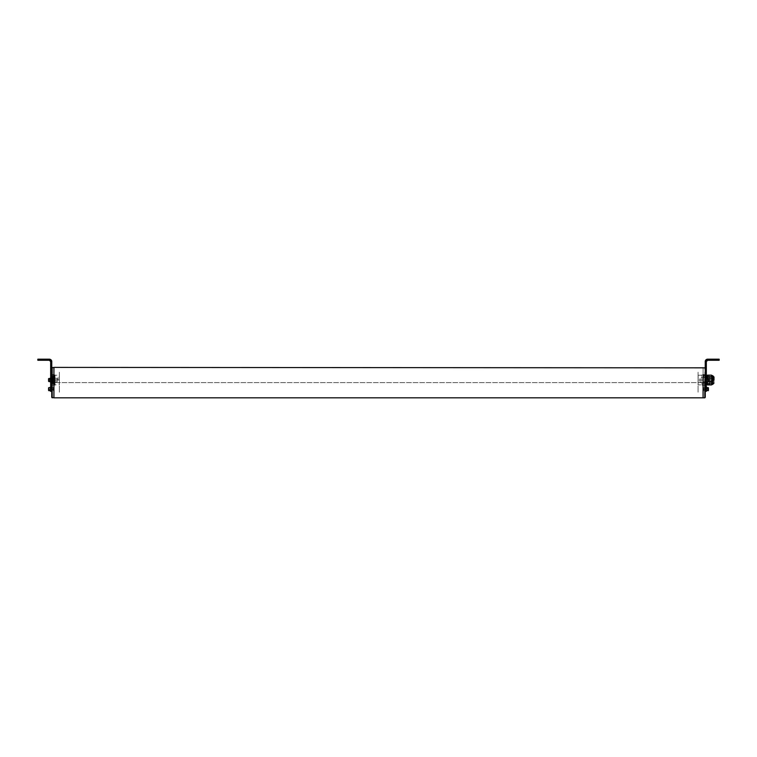 <?xml version="1.0" encoding="UTF-8"?>
<svg xmlns="http://www.w3.org/2000/svg" width="757" height="757" viewBox="0 0 757 757"><rect width="100%" height="100%" fill="white"/><g stroke="black" fill="none" stroke-linecap="round" stroke-linejoin="round"><path stroke-width="0.57" stroke-dasharray="3.79 2.84" d="M50.672 380.042L50.672 386.818L50.672 374.715L50.672 385.36L50.757 375.283L51.968 375.283L51.968 374.535L51.968 376.163L53.624 376.163L53.624 374.526L53.624 377.79L53.624 374.526L53.624 377.79L53.624 376.163L51.968 376.163L51.968 377.781L50.757 377.781L50.757 386.988L50.757 380.042L51.75 380.042L51.75 378.386L51.75 381.689L51.75 377.998L51.75 386.988L51.968 376.163L51.968 377.781L50.757 377.781L51.968 377.781L51.75 380.042L50.757 380.042L50.757 377.781L51.968 377.781L51.968 374.526L51.968 377.781L51.75 374.308L51.968 375.283L50.757 375.283L50.757 377.781L50.672 373.173L50.672 381.992L50.672 378.084L50.672 381.992L50.672 378.084L50.672 380.042L51.75 380.042L50.672 380.042L50.672 372.974L50.672 373.513L50.672 372.974L51.75 372.974L51.75 387.101L51.75 386.562L51.75 387.101L50.672 387.101L50.672 372.974L50.672 387.101L50.672 373.513L50.672 387.101L50.672 375.302L50.672 378.623L50.672 377.45L50.672 378.282L51.75 378.282L51.75 377.45L51.75 378.623L50.672 378.623L51.75 378.623L51.75 377.459L51.75 378.282L50.672 378.282L50.672 381.452L51.75 381.452L51.75 397.387M50.889 380.042L50.889 374.933L50.889 380.042C50.889 386.098 50.889 386.098 50.889 380.042C50.889 386.098 50.889 386.098 50.889 380.042L55.015 380.042L50.889 380.042C50.889 373.977 50.889 373.977 50.889 380.042C50.889 373.977 50.889 373.977 50.889 380.042M53.709 374.62L53.624 377.79L53.624 374.526L53.709 377.705L53.709 374.62L52.148 374.639L52.148 376.163C52.148 380.894 52.148 371.422 52.148 376.163L53.709 376.163L53.709 374.639L52.148 374.639L51.968 376.163L51.75 373.087L51.968 375.283L50.757 375.283L50.757 373.087L50.757 375.283L50.757 373.087L50.757 375.283L51.968 375.283L51.75 374.318L51.968 376.163C51.968 380.355 51.968 371.961 51.968 376.163L52.148 376.163C52.148 371.422 52.148 380.894 52.148 376.163L51.968 377.506L51.968 376.163C51.968 380.355 51.968 371.961 51.968 376.163L52.148 377.677L52.148 376.163C52.148 380.894 52.148 371.422 52.148 376.163L53.709 376.163C53.709 371.422 53.709 380.894 53.709 376.163L52.148 376.163L52.148 374.639L52.148 376.163C52.148 371.422 52.148 380.894 52.148 376.163L53.709 376.163L53.709 374.639M51.968 390.688L51.75 389.06C51.75 383.307 51.75 394.823 51.75 389.06L51.75 387.215L52.148 389.06C52.148 384.319 52.148 393.801 52.148 389.06L52.148 390.584L53.709 390.584L53.709 389.06L53.709 390.603L53.709 387.518L53.709 390.603L53.709 387.518L53.709 389.06L53.709 387.546L52.148 387.546L52.148 390.584L52.148 389.06C52.148 393.801 52.148 384.319 52.148 389.06L53.709 389.06C53.709 384.319 53.709 393.801 53.709 389.06L52.148 389.06L52.148 387.546L51.968 390.688L51.75 387.215L51.968 389.06C51.968 394.142 51.968 383.988 51.968 389.06L53.624 389.06L53.624 390.688L53.624 387.433L53.624 389.06L53.624 387.433L53.624 389.06L51.968 389.06L51.968 387.433L51.968 390.688L53.624 390.688L53.624 387.433L53.709 390.603M55.015 380.042C55.015 386.098 55.015 386.098 55.015 380.042C55.015 386.098 55.015 386.098 55.015 380.042C55.015 373.977 55.015 373.977 55.015 380.042C55.015 373.977 55.015 373.977 55.015 380.042M51.75 376.958L51.75 397.387L51.75 381.793L50.672 381.793L50.672 382.626L50.672 381.793L51.75 381.793L51.75 382.626L51.75 381.452L50.672 381.452L50.672 382.607L50.672 377.469L50.672 382.607L50.672 377.875L53.624 377.79L53.624 376.163C53.624 371.081 53.624 381.235 53.624 376.163L50.757 376.163L53.624 376.163L53.624 374.526L51.968 374.526L53.624 374.526M51.75 389.164L51.75 387.508L51.75 389.164M51.75 387.754L51.75 387.215L51.75 387.754M50.757 380.042L50.757 386.988L50.757 377.781L53.624 377.79L53.709 376.163C53.709 371.422 53.709 380.894 53.709 376.163L53.709 377.677L51.968 377.506L53.624 377.79M50.672 375.302L50.672 373.173L50.672 375.302M52.186 382.607L52.186 397.822L52.186 382.607M53.927 397.822L53.927 367.4M53.927 396.734L53.927 368.489L53.927 396.734M706.678 378.519L706.678 381.556L706.678 378.519L706.678 381.556L706.678 378.519L706.678 381.556L706.678 378.519L706.678 381.556L706.678 378.519L708.202 378.519L708.202 381.556L708.202 378.519L708.202 381.556L708.202 378.519L708.202 381.556L708.202 378.519L708.202 381.556L708.202 378.519L706.678 378.519M708.42 378.737C708.42 381.604 708.42 381.604 708.42 378.737C708.42 381.604 708.42 381.604 708.42 378.737L708.202 381.556L708.42 378.737C708.42 381.604 708.42 381.604 708.42 378.737L708.42 381.339L708.42 380.042L708.202 381.556L706.678 381.556M708.42 379.645L708.42 380.809L708.42 379.266L707.549 379.266L707.549 380.809L707.549 379.645L708.42 379.645L707.549 379.645L708.42 379.645L708.42 380.43L707.549 380.43L707.549 379.711L707.549 380.809L708.42 380.43L707.549 379.266L708.42 379.266L708.42 380.809L707.549 380.809L708.42 380.809L708.42 379.645M50.322 389.164L50.322 387.206L50.322 389.164M50.672 389.164L50.672 387.206L50.672 389.164M50.322 380.042L50.322 378.084L50.322 380.042M711.325 360.266L711.325 359.178L715.677 359.178L715.677 360.266L715.677 359.178L716.87 359.178L711.325 359.178L711.325 360.266L715.677 360.266L715.677 359.178L715.677 360.266L716.87 360.266L715.677 360.266L715.677 359.178L716.87 359.178L715.677 359.178L715.677 360.266L711.325 360.266L711.325 359.178L710.132 359.178L711.325 359.178L711.325 360.266L710.132 360.266L711.325 360.266L711.325 359.178L710.132 359.178L716.87 359.178L711.325 359.178L711.325 360.266L711.325 359.178L710.132 359.178L715.677 359.178L715.677 360.266L715.677 359.178L716.87 359.178L711.325 359.178L711.325 360.266L710.132 360.266L711.325 360.266L711.325 359.178L710.132 359.178L716.87 359.178L710.132 359.178L716.87 359.178L710.132 359.178L716.87 359.178L710.132 359.178L715.677 359.178L715.677 360.266L716.87 360.266L715.677 360.266L715.677 359.178L715.677 360.266L716.87 360.266L711.325 360.266L715.677 360.266L715.677 359.178L715.677 360.266L716.87 360.266L715.677 360.266L715.677 359.178L715.677 360.266L711.325 360.266L711.325 359.178L711.325 360.266L710.132 360.266L711.325 360.266L711.325 359.178L711.325 360.266L716.87 360.266L711.325 360.266L711.325 359.178L711.325 360.266L710.132 360.266L716.87 360.266L711.325 360.266M707.634 360.266L719.15 360.266L719.15 359.178L719.15 360.266L714.807 360.266L714.807 359.178L711.977 359.178L719.15 359.178L707.634 359.178A2.394 2.394 0 0 0 705.25 361.572L705.95 359.878L707.634 359.178L714.807 359.178L713.397 359.178L714.807 359.178L714.807 360.266L713.397 360.266L714.807 360.266L713.397 360.266L713.397 359.178L713.397 360.266L711.977 360.266L714.807 360.266L707.634 360.266A1.306 1.306 0 0 0 706.328 361.572L706.328 367.24L705.25 367.24L705.25 364.988L706.328 364.988L706.328 361.572M705.25 384.102L706.328 384.102L706.328 387.073L705.25 387.073L705.25 384.102L706.328 383.6L706.328 388.805L705.25 388.805L706.328 388.805L705.25 388.805L705.25 385.095L706.328 385.095L705.25 385.095L705.25 383.6L705.25 388.937L705.25 387.073L706.328 387.073L705.25 387.073L706.328 387.073L706.328 388.937L706.328 383.61L705.25 384.102L705.25 385.095L706.328 385.095L705.25 385.095L705.25 388.805L706.328 388.805L706.328 383.638L705.25 384.102L705.25 388.909L705.25 384.102M705.25 373.002L706.328 373.002L706.328 375.974L705.25 375.974L705.25 373.002L706.328 373.002L706.328 371.138L706.328 376.466L705.25 375.974L705.25 374.98L706.328 374.98L705.25 374.98L705.25 371.271L706.328 371.271L705.25 371.138L705.25 375.974L706.328 375.974L706.328 373.002L705.25 373.002L705.25 371.148L706.328 371.271L705.25 371.271L705.25 374.98L706.328 374.98L706.328 371.167L706.328 373.002L705.25 373.002L705.25 375.974L706.328 376.475L706.328 374.98L705.25 374.98L705.25 376.475L705.25 373.002M706.328 381.452L705.25 381.452L705.25 382.616L705.25 381.793L706.328 381.793L706.328 382.626L706.328 381.793L705.25 381.793L705.25 382.626L705.25 381.452L706.328 381.452L706.328 378.282L705.25 378.282L705.25 377.45L705.25 378.623L706.328 378.623L706.328 377.45L706.328 381.452M705.25 372.037L706.328 371.914L705.25 372.037M706.328 370.069L706.328 372.047L706.328 370.069L705.25 370.069L706.328 370.069M705.25 372.047L705.25 369.918L705.25 372.047L706.328 372.047L705.25 372.047M706.328 380.042L705.25 380.042L706.328 380.042L706.328 372.974L706.328 373.513L706.328 372.974L705.25 372.974L705.25 387.101L705.25 386.562L705.25 387.101L706.328 387.101L706.328 372.974L706.328 387.101L706.328 373.513L706.328 387.101L706.328 374.715L706.328 386.818L706.328 374.715L706.328 385.36L706.243 375.283L705.032 375.283L705.032 374.535L705.032 376.163L703.376 376.163L703.376 374.526L703.376 377.79L703.376 374.526L703.376 377.79L703.376 376.163L705.032 376.163L705.032 377.781L706.243 377.781L706.243 386.988L706.243 380.042L705.25 380.042L705.25 387.101L705.25 372.974L705.25 382.938C705.25 393.337 705.25 393.337 705.25 382.966C705.25 393.337 705.25 393.337 705.25 382.966L706.328 382.966L705.25 382.966L705.25 391.331L705.25 374.308L705.032 377.781L705.032 376.163L705.032 377.781L706.243 377.781L705.032 377.781L705.25 380.042L706.243 380.042L706.243 377.781L705.032 377.781L705.032 374.526L705.032 377.781L705.25 374.308L705.032 375.283L706.243 375.283L706.243 377.781L706.328 373.173L706.328 386.903L706.328 375.302L706.328 377.875L703.376 377.79L703.376 374.526L703.376 376.163C703.376 371.081 703.376 381.235 703.376 376.163L706.243 376.163L703.376 376.163L703.376 374.526L703.291 377.705L703.376 374.526L705.032 374.526L705.25 375.131L705.25 373.087L705.032 375.283L706.243 375.283L706.243 373.087L706.243 375.283L706.243 373.087L706.243 375.283L705.032 375.283L705.25 374.318L705.25 376.163L705.032 374.526L703.376 374.526M706.328 390.006L705.25 390.006L705.25 388.029L705.25 390.006L706.328 390.006L706.328 388.029L706.328 390.006L706.328 388.038L705.25 388.038L706.328 388.038L706.328 390.006M706.328 367.24L705.25 367.24L705.25 382.966L705.25 361.572L705.25 364.988L706.328 364.988L706.328 382.966C706.328 393.337 706.328 393.337 706.328 382.966L706.328 367.24M706.328 391.331L706.328 382.966M706.328 372.037L706.328 370.476L706.328 372.037M706.328 375.974L706.328 371.271L706.328 375.974M705.25 374.98L705.25 371.271L705.25 374.98M705.25 385.095L705.25 388.805L705.25 385.095M705.25 381.793L705.25 377.469L705.25 381.793M705.25 370.069L705.25 371.867L705.25 370.069M705.25 390.006L705.25 388.038L705.25 390.006M713.397 359.178L711.977 359.178L713.397 359.178M706.111 380.042L706.111 374.933L706.111 380.042C706.111 386.098 706.111 386.098 706.111 380.042C706.111 386.098 706.111 386.098 706.111 380.042L701.985 380.042L706.111 380.042C706.111 373.977 706.111 373.977 706.111 380.042C706.111 373.977 706.111 373.977 706.111 380.042M705.032 390.688L705.25 389.06C705.25 383.307 705.25 394.823 705.25 389.06L705.25 387.215L704.852 389.06C704.852 384.319 704.852 393.801 704.852 389.06L704.852 390.584L703.291 390.584L703.291 389.06C703.291 384.319 703.291 393.801 703.291 389.06L703.291 387.518L703.291 390.603L703.291 387.518L703.291 389.06L703.291 387.546L704.852 387.546L705.032 390.688L705.25 387.215L705.032 389.06C705.032 394.142 705.032 383.988 705.032 389.06L703.376 389.06L703.376 390.688L703.376 387.433L703.376 389.06L703.376 387.433L703.376 389.06L705.032 389.06L705.032 387.433L705.032 390.688L703.376 390.688L703.376 387.433L703.291 390.603M703.291 376.163L703.291 377.705L703.291 374.639L704.852 374.639L704.852 376.163C704.852 380.894 704.852 371.422 704.852 376.163L703.291 376.163C703.291 371.422 703.291 380.894 703.291 376.163L704.852 376.163L704.852 374.639L704.852 376.163C704.852 371.422 704.852 380.894 704.852 376.163L705.032 377.506L705.032 376.163C705.032 380.355 705.032 371.961 705.032 376.163L704.852 377.677L704.852 376.163C704.852 380.894 704.852 371.422 704.852 376.163L703.291 376.163L703.291 374.639L704.852 374.639L705.032 376.163C705.032 380.355 705.032 371.961 705.032 376.163L704.852 374.639L704.852 376.163C704.852 371.422 704.852 380.894 704.852 376.163L703.291 376.163C703.291 371.422 703.291 380.894 703.291 376.163L703.291 377.677L703.291 376.163M701.985 380.042C701.985 386.098 701.985 386.098 701.985 380.042C701.985 386.098 701.985 386.098 701.985 380.042C701.985 373.977 701.985 373.977 701.985 380.042C701.985 373.977 701.985 373.977 701.985 380.042M705.25 397.387L705.25 376.958M705.25 389.164L705.25 387.508L705.25 389.164M705.25 387.754L705.25 387.215L705.25 387.754M706.243 380.042L706.243 386.988L706.243 377.781L703.376 377.79M706.328 375.302L706.328 373.173L706.328 375.302M705.25 382.607L704.814 367.4L704.814 397.822L704.814 382.607L705.25 397.387L705.25 382.607L706.328 382.626L705.25 382.626M704.814 382.607L704.814 367.4L704.814 382.607L703.073 382.607L703.073 367.4L703.073 397.822L703.073 382.607L704.814 382.607L704.814 397.822L704.814 382.607M703.896 389.391L703.896 388.407L703.896 389.391M705.032 389.713L705.032 389.06C705.032 393.262 705.032 384.868 705.032 389.06L705.032 390.413L705.032 389.06C705.032 393.262 705.032 384.868 705.032 389.06L705.032 389.713M708.42 380.364L707.549 380.364L708.42 380.364M708.42 379.711L707.549 379.711L708.42 379.711M53.104 376.484L53.104 375.51L53.104 376.484M703.896 376.484L703.896 375.51L703.896 376.484M706.678 381.992L706.678 378.084L706.328 381.992M50.322 378.519L50.322 381.556L50.322 378.519L50.322 381.556L50.322 378.519L50.322 381.556L50.322 378.519L50.322 381.556L50.322 378.519L48.798 378.519L48.798 381.556L48.798 378.519L48.798 381.556L48.798 378.519L48.798 381.556L48.798 378.519L48.798 381.556L48.798 378.519L50.322 378.519M48.58 381.339L48.58 378.737C48.58 381.604 48.58 381.604 48.58 378.737L48.58 378.737C48.58 381.604 48.58 381.604 48.58 378.737C48.58 381.604 48.58 381.604 48.58 378.737M48.58 379.645L48.58 380.809L48.58 379.266L49.451 379.266L49.451 380.809L49.451 379.645L48.58 379.645L49.451 379.645L48.58 379.645L48.58 380.364L48.58 379.266L48.58 380.43L49.451 379.266L49.451 380.809L48.58 380.809L49.451 380.364L48.58 380.809L49.451 380.364L48.58 380.364L48.58 379.645M54.135 380.042L54.22 375.254L54.22 380.042L54.22 375.254L59.264 375.254L59.264 380.042C59.264 385.71 59.264 385.71 59.264 380.042C59.264 374.365 59.264 374.365 59.264 380.042L54.22 380.042C54.22 374.365 54.22 374.365 54.22 380.042C54.22 385.71 54.22 385.71 54.22 380.042L59.264 380.042L59.349 375.169L59.349 384.906L54.22 384.821L54.135 380.042M59.349 382.626L59.349 371.772L59.349 382.626M59.349 392.202L59.349 385.729L59.349 392.202M59.349 389.079L59.349 387.423L59.349 389.079M59.349 390.726L59.349 387.423L59.349 390.726M59.349 380.042L59.349 375.822L59.349 380.042M53.104 389.391L53.104 388.738L53.104 389.713L51.968 389.817L51.968 387.716L51.968 390.413L51.968 389.06C51.968 393.262 51.968 384.868 51.968 389.06L51.968 389.713L51.968 388.407L51.968 389.06L53.482 389.06L53.104 389.713L53.104 388.407L53.104 389.713L51.968 389.713L51.968 389.06L53.104 389.391M52.148 389.06L51.968 390.413L51.968 389.06C51.968 393.262 51.968 384.868 51.968 389.06L52.148 387.546L52.148 389.06C52.148 384.319 52.148 393.801 52.148 389.06M703.896 388.407L703.896 389.713L703.896 388.407M703.291 389.06L704.852 389.06C704.852 393.801 704.852 384.319 704.852 389.06L703.291 389.06M705.032 387.716L704.852 389.06L705.032 387.716M704.852 389.06C704.852 384.319 704.852 393.801 704.852 389.06M48.58 380.042L48.58 379.115L48.58 380.042M48.798 378.519L48.798 381.556L48.798 378.519M706.678 391.114L706.678 387.206L706.678 391.114M706.328 389.164L706.328 387.206L706.328 389.164M53.104 388.407L53.104 389.713L53.104 388.407M706.678 387.641L706.678 390.688L706.678 387.641M708.202 387.641L708.202 390.688L708.202 387.641M708.42 387.858C708.42 390.735 708.42 390.735 708.42 387.858L708.42 390.47M708.42 388.767L708.42 389.931L708.42 388.767M708.42 389.552L707.549 389.931L707.549 388.388L707.549 389.552L707.549 388.388L708.42 388.388L708.42 389.552L707.549 389.552L708.42 389.552M708.42 388.833L707.549 388.833L708.42 388.833M705.486 381.32L703.31 381.32L703.31 377.355L705.486 377.355L705.486 381.32L705.486 376.683L703.31 376.683L703.31 375.264L705.486 375.264L705.486 376.683L705.486 375.264L703.31 375.406L703.31 377.942L705.486 377.942L705.486 375.406L705.486 378.755L703.31 378.755L703.31 382.72L705.486 382.72L705.486 378.755L705.486 383.392L703.31 383.392L703.31 384.811L705.486 384.811L705.486 383.392L705.486 384.811L703.31 384.67L703.31 382.134L705.486 382.134L705.486 384.67L705.486 381.32M706.328 376.021L705.486 376.021L705.486 380.042C705.486 384.811 705.486 384.811 705.486 380.042C705.486 375.264 705.486 375.264 705.486 380.042L709.451 380.042L709.451 384.054L709.451 380.042C709.451 375.264 709.451 375.264 709.451 380.042C709.451 384.811 709.451 384.811 709.451 380.042L705.486 380.042L705.486 376.021L705.486 384.054L705.486 380.042L705.486 384.054L706.328 384.054M707.473 384.054L710.208 383.988L710.208 380.042C710.208 366.653 710.208 393.422 710.208 380.042L709.451 380.042L709.451 376.021L709.451 380.042C709.451 393.649 709.451 366.426 709.451 380.042L710.208 380.042L710.208 376.087L707.473 376.021M713.085 380.042L713.085 381.339L713.085 380.042L710.265 380.042L713.085 380.042L713.085 378.737L713.085 380.042M710.265 380.042L710.265 378.737L710.265 380.042M713.302 380.042C713.302 382.001 713.302 382.001 713.302 380.042C713.302 382.001 713.302 382.001 713.302 380.042C713.302 378.074 713.302 378.074 713.302 380.042C713.302 378.074 713.302 378.074 713.302 380.042L713.302 376.816L713.302 380.042M703.31 380.042L709.29 380.042L703.31 380.042L703.31 382.323L703.31 380.042C703.31 387.149 703.31 372.927 703.31 380.042L700.055 380.042L703.31 380.042L703.31 377.752L703.31 380.042C703.31 372.927 703.31 387.149 703.31 380.042L703.206 375.254L703.206 380.042L703.206 375.254L698.162 375.254L698.162 380.042C698.162 385.71 698.162 385.71 698.162 380.042C698.162 374.365 698.162 374.365 698.162 380.042L703.206 380.042C703.206 374.365 703.206 374.365 703.206 380.042C703.206 385.71 703.206 385.71 703.206 380.042L698.162 380.042L698.077 375.169L698.077 384.906L703.206 384.821L703.291 380.042M709.29 380.042L709.29 377.752L700.055 377.752L700.055 382.323L709.29 382.323L709.29 380.042C709.29 372.927 709.29 387.149 709.29 380.042M700.055 380.042C700.055 387.149 700.055 372.927 700.055 380.042M706.678 380.042L706.678 378.084L706.678 380.042M53.047 381.859L52.895 378.055L52.876 381.954A39.109 39.109 0 0 0 53.056 384.215A39.109 39.109 0 0 1 52.876 381.954L52.895 379.844L52.895 381.821L57.182 381.859L57.182 378.216L57.182 381.859L54.57 381.679L54.57 379.853L57.182 379.853L57.182 378.216L57.182 381.859L53.047 381.679L53.047 379.853L54.57 379.853L54.57 378.216L57.182 378.216L54.57 378.216L57.182 378.396L54.57 378.396L54.57 380.222L57.182 380.222L54.57 380.222L54.57 381.859L54.57 380.222L53.047 380.222L53.047 381.859M53.056 380.042L53.056 375.86L53.056 380.042C53.056 374.28 53.056 374.28 53.056 380.042L53.492 384.603L53.056 380.042M54.57 375.472L53.056 375.86L52.876 378.122L54.57 378.216L54.57 380.222L53.047 380.222L53.047 378.396L54.57 378.396L53.047 378.396L52.895 380.232L52.895 378.254L54.57 378.216L54.57 379.853L53.047 379.853L53.047 378.216L52.895 379.844L52.895 378.055M53.492 375.472L53.492 380.042L54.57 380.042C54.57 385.455 54.57 385.455 54.57 380.042C54.57 385.455 54.57 385.455 54.57 380.042C54.57 374.62 54.57 374.62 54.57 380.042C54.57 374.62 54.57 374.62 54.57 380.042L53.492 380.042C53.492 374.62 53.492 374.62 53.492 380.042C53.492 374.62 53.492 374.62 53.492 380.042L53.492 384.603L53.492 380.042M58.043 380.042L58.043 377.629L58.043 380.042M45.675 360.266L45.675 359.178L41.323 359.178L41.323 360.266L41.323 359.178L40.13 359.178L45.675 359.178L45.675 360.266L41.323 360.266L41.323 359.178L46.868 359.178L45.675 359.178L45.675 360.266L45.675 359.178L46.868 359.178L45.675 359.178L45.675 360.266L46.868 360.266L45.675 360.266L45.675 359.178L46.868 359.178L41.323 359.178L41.323 360.266L40.13 360.266L41.323 360.266L41.323 359.178L40.13 359.178L41.323 359.178L41.323 360.266L45.675 360.266L45.675 359.178L45.675 360.266L45.675 359.178L46.868 359.178L40.13 359.178L45.675 359.178L41.323 359.178L41.323 360.266L41.323 359.178L40.13 359.178L46.868 359.178L40.13 359.178L46.868 359.178L40.13 359.178L46.868 359.178L40.13 359.178L45.675 359.178L45.675 360.266L46.868 360.266L45.675 360.266L45.675 359.178L45.675 360.266L41.323 360.266L45.675 360.266L45.675 359.178L45.675 360.266L46.868 360.266L45.675 360.266L45.675 359.178L40.13 359.178L41.323 359.178L41.323 360.266L40.13 360.266L41.323 360.266L41.323 359.178L41.323 360.266L40.13 360.266L45.675 360.266L41.323 360.266L41.323 359.178L41.323 360.266L40.13 360.266L41.323 360.266L41.323 359.178L41.323 360.266L46.868 360.266L40.13 360.266L45.675 360.266M43.603 360.266L42.193 360.266L43.603 360.266L43.603 359.178L43.603 360.266L37.85 360.266L37.85 359.178L37.85 360.266L42.193 360.266L42.193 359.178L43.603 359.178L42.193 359.178L42.193 360.266L49.366 360.266L43.603 360.266M43.603 359.178L49.366 359.178L51.05 359.878L51.75 361.572A2.394 2.394 0 0 0 49.366 359.178L43.603 359.178M51.75 384.102L50.672 384.102L50.672 387.073L51.75 387.073L51.75 384.102L50.672 383.6L50.672 388.805L51.75 388.805L50.672 388.805L51.75 388.805L51.75 385.095L50.672 385.095L51.75 385.095L51.75 383.6L51.75 388.937L51.75 387.073L50.672 387.073L51.75 387.073L50.672 387.073L50.672 388.937L50.672 383.61L51.75 384.102L51.75 385.095L50.672 385.095L51.75 385.095L51.75 388.805L50.672 388.805L50.672 383.638L51.75 384.102L51.75 388.909L51.75 384.102M51.75 373.002L50.672 373.002L50.672 375.974L51.75 375.974L51.75 373.002L50.672 373.002L50.672 371.138L50.672 376.466L51.75 375.974L51.75 374.98L50.672 374.98L51.75 374.98L51.75 371.271L50.672 371.271L51.75 371.138L51.75 375.974L50.672 375.974L50.672 373.002L51.75 373.002L51.75 371.148L50.672 371.271L51.75 371.271L51.75 374.98L50.672 374.98L50.672 371.167L50.672 373.002L51.75 373.002L51.75 375.974L50.672 376.475L50.672 374.98L51.75 374.98L51.75 376.475L51.75 373.002M51.75 372.037L50.672 371.914L51.75 372.037M50.672 370.069L50.672 372.047L50.672 370.069L51.75 370.069L50.672 370.069M51.75 372.047L51.75 369.918L51.75 372.047L50.672 372.047L51.75 372.047M51.75 380.042L51.75 372.974L51.75 380.042M50.672 390.006L51.75 390.006L51.75 388.029L51.75 390.006L50.672 390.006L50.672 388.029L50.672 390.006L50.672 388.038L51.75 388.038L50.672 388.038L50.672 390.006M51.75 382.607L51.75 382.966C51.75 393.337 51.75 393.337 51.75 382.966C51.75 393.337 51.75 393.337 51.75 382.966L51.75 367.24L50.672 367.24L51.75 367.24L51.75 364.988L51.75 391.331L51.75 382.966L50.672 382.966C50.672 393.337 50.672 393.337 50.672 382.966L51.75 382.966L51.75 377.469L51.75 382.607L51.75 377.469L51.75 382.607L50.672 382.626L51.75 382.626M50.672 382.966L50.672 391.331M50.672 364.988L50.672 367.24L50.672 364.988L51.75 364.988L51.75 361.572L51.75 364.988L50.672 364.988L50.672 361.572L50.672 364.988M50.672 372.037L50.672 370.476L50.672 372.037M50.672 375.974L50.672 371.271L50.672 375.974M51.75 374.98L51.75 371.271L51.75 374.98M51.75 385.095L51.75 388.805L51.75 385.095M51.75 370.069L51.75 371.867L51.75 370.069M51.75 390.006L51.75 388.038L51.75 390.006M50.672 361.572A1.306 1.306 0 0 0 49.366 360.266M41.323 360.266L40.13 360.266L41.323 360.266M53.927 382.607L53.927 397.822L53.927 382.607L703.073 382.607L703.073 397.822L703.073 367.4L703.073 382.607L53.927 382.607L53.927 367.4L53.927 382.607M698.077 382.626L698.077 371.772L698.077 382.626M698.077 392.202L698.077 385.729L698.077 392.202M698.077 389.079L698.077 387.423L698.077 389.079M698.077 390.726L698.077 387.423L698.077 390.726M698.077 380.042L698.077 375.822L698.077 380.042M711.457 384.925L707.473 384.925L707.473 383.193L711.466 383.193L707.473 383.354L711.466 383.354L711.826 384.14L711.826 380.847L711.826 384.14L711.826 380.847L711.466 383.193L707.473 383.193L707.473 378.509L711.466 378.509L711.826 380.847L711.826 375.936L711.826 380.847L711.466 378.509L707.473 378.509L711.466 378.509L711.826 376.749L711.466 378.301L707.473 378.301L707.473 375.188L711.466 375.188L711.826 376.749L711.466 375.15L707.473 375.15M713.775 380.042L713.775 377.752L713.775 380.042M713.435 380.042L713.435 377.752L713.435 380.042M713.993 380.042L713.993 376.995L713.993 382.54L713.993 380.042L712.697 380.042C712.697 374.876 712.697 374.876 712.697 380.042C712.697 385.199 712.697 385.199 712.697 380.042L713.993 380.042L713.993 383.08L713.993 380.042M712.697 380.042C712.697 374.876 712.697 374.876 712.697 380.042C712.697 385.199 712.697 385.199 712.697 380.042M707.473 378.519L707.473 381.556M50.322 387.641L50.322 390.688L50.322 387.641M48.798 387.641L48.798 390.688L48.798 387.641M48.58 390.47L48.58 387.858C48.58 390.735 48.58 390.735 48.58 387.858M48.58 388.767L48.58 389.931L48.58 388.388L49.451 389.486L49.451 388.388L49.451 389.931L48.58 389.931L48.58 388.767M48.58 389.486L49.451 389.486L48.58 389.486M55.015 374.933L50.672 374.715M55.015 385.143L50.672 385.36M53.624 387.433L51.75 387.215M50.672 386.903L51.75 386.988M51.75 373.087L50.672 373.173M716.87 360.266L716.87 359.178L716.87 360.266M710.132 360.266L710.132 359.178L710.132 360.266M714.807 360.266L714.807 359.178M711.977 359.178L711.977 360.266M706.328 388.937L705.25 388.937L706.328 388.937M706.328 383.6L705.25 383.6L706.328 383.6M706.328 376.475L705.25 376.475L706.328 376.475M706.328 371.138L705.25 371.138L706.328 371.138M706.328 377.45L705.25 377.45M706.328 371.914L705.25 371.914M706.328 369.918L705.25 369.918M706.328 388.029L705.25 388.029L706.328 388.029M701.985 374.933L706.328 374.715M701.985 385.143L706.328 385.36M703.376 387.433L705.25 387.215M706.328 386.903L705.25 386.988M705.25 373.087L706.328 373.173M53.104 376.806L53.104 375.51L53.104 376.806M703.896 376.806L703.896 375.51L703.896 376.806M50.322 381.556L48.798 381.556M713.302 381.556L710.265 381.339M710.265 378.737L713.302 378.519M53.492 384.603L54.57 384.603M40.13 360.266L40.13 359.178L40.13 360.266M46.868 360.266L46.868 359.178L46.868 360.266M42.193 360.266L42.193 359.178M45.023 359.178L45.023 360.266M50.672 388.937L51.75 388.937L50.672 388.937M50.672 383.6L51.75 383.6L50.672 383.6M50.672 376.475L51.75 376.475L50.672 376.475M50.672 371.138L51.75 371.138L50.672 371.138M50.672 377.45L51.75 377.45L50.672 377.45M50.672 371.914L51.75 371.914M50.672 369.918L51.75 369.918M50.672 388.029L51.75 388.029L50.672 388.029M713.993 382.54L713.435 382.323M713.435 377.752L713.993 377.535"/><path stroke-width="1.14" d="M51.75 367.836L53.927 367.4L53.927 397.822L53.927 367.4L53.927 382.607L52.186 382.607L52.186 367.4L52.186 397.822L52.186 367.4L51.75 382.607L53.927 382.607L53.927 397.822L51.75 397.387L51.75 376.958M51.75 382.607L51.75 364.988L50.672 364.988L50.672 367.24L51.75 367.24L51.75 382.966L50.672 382.966L51.75 382.966M52.186 382.607L52.186 397.822L52.186 382.607M706.678 378.519L708.202 378.519L708.202 381.556L708.202 378.519L706.678 378.519M706.678 381.556L708.42 381.339L708.42 378.737C708.42 381.604 708.42 381.604 708.42 378.737L708.202 381.556L708.42 378.737M50.322 391.114L50.322 387.206L50.672 391.114M50.322 381.992L50.322 378.084L50.672 381.992M706.328 382.966L705.25 382.966L705.25 367.24L706.328 367.24L705.25 367.24L705.25 364.988L705.25 382.966L706.328 382.966C706.328 393.337 706.328 393.337 706.328 382.966L706.328 367.24L706.328 391.331L705.25 391.331M706.328 364.988L706.328 367.24L706.328 364.988L705.25 364.988L705.25 361.572A2.394 2.394 0 0 1 707.634 359.178L705.95 359.878L705.25 361.572L705.25 364.988L706.328 364.988L706.328 361.572L706.328 364.988M719.15 359.178L719.15 360.266L719.15 359.178L714.807 359.178L714.807 360.266L719.15 360.266L714.807 360.266L714.807 359.178L707.634 359.178L719.15 359.178M706.328 361.572L707.634 360.266L714.807 360.266L707.634 360.266L706.328 361.572A1.306 1.306 0 0 1 707.634 360.266M705.25 376.958L704.814 397.822L53.927 397.822M704.814 382.607L704.814 397.822L704.814 382.607M705.25 382.607L705.25 397.387L705.25 382.607M703.073 382.607L703.073 397.822L703.073 382.607M706.678 380.042L706.678 378.084L706.678 380.042M50.322 378.519L48.798 378.519L48.798 381.556L48.798 378.519L50.322 378.519M48.58 378.737L48.58 378.737C48.58 381.604 48.58 381.604 48.58 378.737L48.58 381.339M706.678 389.164L706.678 387.206L706.678 389.164M706.678 387.641L708.202 387.641L708.202 390.688L708.202 387.641L706.678 387.641M706.678 390.688L708.42 390.47L708.42 387.858C708.42 390.735 708.42 390.735 708.42 387.858L708.202 390.688L708.42 387.858M50.672 367.24L51.75 367.24L51.75 361.572L51.75 364.988L50.672 364.988L50.672 361.572L49.366 360.266A1.306 1.306 0 0 1 50.672 361.572L50.672 382.966C50.672 393.337 50.672 393.337 50.672 382.966L50.672 367.24M51.75 391.331L50.672 391.331L50.672 382.966M49.366 360.266L37.85 360.266L37.85 359.178L37.85 360.266L42.193 360.266L42.193 359.178L37.85 359.178L49.366 359.178A2.394 2.394 0 0 1 51.75 361.572L51.05 359.878L49.366 359.178L42.193 359.178L42.193 360.266L49.366 360.266L50.672 361.572M53.927 382.607L53.927 397.822L53.927 382.607M707.473 384.887L711.466 384.925L707.473 384.887L711.466 384.887L711.826 379.229L711.466 381.566L707.473 381.566L711.466 381.566L711.826 383.326L711.466 381.774L707.473 381.774L707.473 384.887M707.473 384.935L711.466 384.935L711.826 383.326L711.466 384.887M713.993 380.042L713.993 376.995L713.993 380.042M713.993 383.08L712.697 384.386L712.697 380.042C712.697 374.876 712.697 374.876 712.697 380.042C712.697 385.199 712.697 385.199 712.697 380.042L712.697 375.69L713.993 376.995M707.473 381.556L711.466 381.566L711.826 375.936L711.466 376.721L707.473 376.721L711.466 376.882L707.473 376.721L707.473 375.15L711.466 375.141L711.826 375.936L711.466 375.15L707.473 375.15L711.466 375.15L711.826 380.042L712.697 380.042L711.826 380.042L711.826 384.14M711.826 375.936L711.826 379.229L711.466 376.882L707.473 376.882L707.473 378.519M50.322 387.641L48.798 387.641L48.798 390.688L48.798 387.641L50.322 387.641M48.58 387.858C48.58 390.735 48.58 390.735 48.58 387.858L48.58 390.47L50.322 390.688M705.25 367.836L53.927 367.4M50.322 381.556L48.798 381.556M707.473 376.021L706.328 376.021M707.473 384.054L706.328 384.054M712.697 384.386L711.675 384.641M712.697 375.69L711.675 375.434"/></g></svg>

